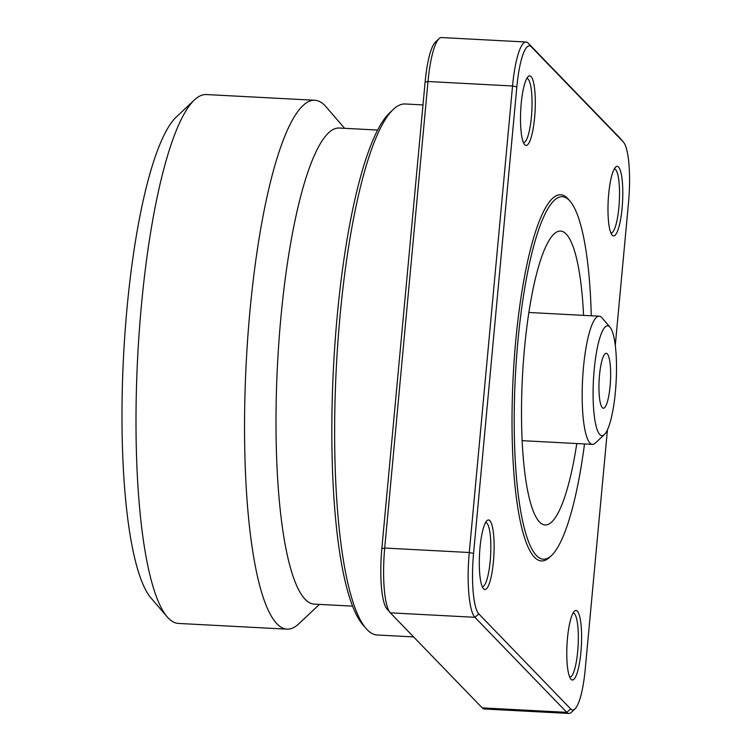<?xml version="1.0" encoding="UTF-8"?>
<svg xmlns="http://www.w3.org/2000/svg" width="751" height="751" viewBox="0 0 751 751"><rect width="100%" height="100%" fill="white"/><g stroke="black" fill="none" stroke-linecap="round" stroke-linejoin="round"><path stroke-width="1.13" d="M319.438 604.395L298.823 623.799A264.812 54.748 -87 0 1 286.957 629.16L178.419 623.433A264.812 54.748 -87 0 1 167.182 616.853L151.017 598.049A246.478 50.955 -87 0 1 126.957 308.896A246.478 50.955 -87 0 1 176.419 116.893L194.481 99.902A264.812 54.748 -87 0 1 206.347 94.542L314.876 100.268A264.812 54.748 -87 0 1 326.112 106.849L344.578 128.318M167.182 616.853A264.812 54.748 -87 0 1 141.338 306.192A264.812 54.748 -87 0 1 194.481 99.902M286.957 629.16A264.812 54.748 -87 0 1 249.867 311.918A264.812 54.748 -87 0 1 314.876 100.268M352.538 606.141L314.181 604.123A238.367 49.275 -87 0 1 280.799 318.555A238.367 49.275 -87 0 1 339.321 128.036L377.678 130.064M365.944 628.38L362.714 624.625A262.212 54.203 -87 0 1 337.115 317.016A262.212 54.203 -87 0 1 389.741 112.763L393.346 109.355A265.873 54.964 93 0 0 339.996 316.481A265.873 54.964 93 0 0 365.944 628.38A265.873 54.964 93 0 0 377.227 634.989L413.594 636.914M422.991 104.915L405.268 103.976A265.873 54.964 93 0 0 393.346 109.355M569.699 677.102A32.086 6.637 93 0 0 569.812 677.111A32.086 6.637 93 0 0 577.688 651.464A32.086 6.637 93 0 0 573.191 613.023A32.086 6.637 93 0 0 573.079 613.023M482.217 586.625A32.086 6.637 93 0 0 482.33 586.634A32.086 6.637 93 0 0 490.206 560.988A32.086 6.637 93 0 0 485.709 522.546A32.086 6.637 93 0 0 485.597 522.546M523.409 142.53A32.086 6.637 93 0 0 523.531 142.54A32.086 6.637 93 0 0 531.408 116.893A32.086 6.637 93 0 0 526.911 78.451A32.086 6.637 93 0 0 526.798 78.451M610.892 232.998A32.086 6.637 93 0 0 611.004 233.017A32.086 6.637 93 0 0 618.89 207.37A32.086 6.637 93 0 0 614.393 168.928A32.086 6.637 93 0 0 614.28 168.928M580.908 652.15A34.837 7.2 -87 0 1 570.873 679.129A34.837 7.2 -87 0 1 567.474 638.266A34.837 7.2 -87 0 1 574.468 611.126A34.837 7.2 -87 0 1 580.908 652.15M493.426 561.682A34.837 7.2 -87 0 1 483.391 588.662A34.837 7.2 -87 0 1 479.992 547.789A34.837 7.2 -87 0 1 486.986 520.65A34.837 7.2 -87 0 1 493.426 561.682M534.618 117.578A34.837 7.2 -87 0 1 524.592 144.558A34.837 7.2 -87 0 1 521.194 103.694A34.837 7.2 -87 0 1 528.178 76.555A34.837 7.2 -87 0 1 534.618 117.578M622.1 208.055A34.837 7.2 -87 0 1 612.074 235.035A34.837 7.2 -87 0 1 608.676 194.162A34.837 7.2 -87 0 1 615.66 167.022A34.837 7.2 -87 0 1 622.1 208.055M584.513 443.954A181.526 37.531 -87 0 1 551.403 555.618A181.526 37.531 -87 0 1 517.852 341.827A181.526 37.531 -87 0 1 570.112 201.249A181.526 37.531 -87 0 1 591.281 315.777M551.403 555.618L549.601 557.317A183.366 37.907 -87 0 1 515.702 341.367A183.366 37.907 -87 0 1 568.498 199.372L570.112 201.249M576.796 443.55A147.149 30.425 -87 0 1 545.085 524.958A147.149 30.425 -87 0 1 524.47 348.68A147.149 30.425 -87 0 1 560.603 231.073A147.149 30.425 -87 0 1 583.565 315.373M604.358 434.576A55.011 11.368 -87 0 1 594.191 369.792A55.011 11.368 -87 0 1 610.028 327.192A55.011 11.368 -87 0 1 615.398 391.722A55.011 11.368 -87 0 1 604.358 434.576L595.327 443.071A64.173 13.265 -87 0 1 592.455 444.376A64.173 13.265 -87 0 1 583.461 367.492A64.173 13.265 -87 0 1 599.223 316.199L528.892 312.482M599.223 316.199A64.173 13.265 -87 0 1 601.945 317.795L610.028 327.192M610.094 386.239A27.505 5.689 -87 0 1 603.344 408.225A27.505 5.689 -87 0 1 599.495 375.275A27.505 5.689 -87 0 1 606.245 353.289A27.505 5.689 -87 0 1 610.094 386.239M615.285 345.282L628.531 202.413A51.34 10.617 93 0 0 623.527 142.183A51.34 10.617 93 0 0 623.302 141.939L531.398 46.891A51.34 10.617 93 0 0 516.838 86.9L473.562 553.431A51.34 10.617 93 0 0 478.8 613.905L570.694 708.944A51.34 10.617 93 0 0 574.956 708.935A51.34 10.617 93 0 0 585.254 668.944L607.437 429.816M574.956 708.935L571.342 712.333A55.011 11.368 -87 0 1 568.873 713.45A55.011 11.368 -87 0 1 566.78 712.352L474.885 617.303A55.011 11.368 -87 0 1 469.272 552.511L512.548 85.98A55.011 11.368 -87 0 1 526.057 42.018A55.011 11.368 -87 0 1 528.15 43.117L620.044 138.165A55.011 11.368 -87 0 1 620.288 138.428L623.527 142.183M526.057 42.018L441.494 37.55A55.011 11.368 93 0 0 439.035 38.667A55.011 11.368 93 0 0 427.995 81.512L384.709 548.042A55.011 11.368 93 0 0 390.079 612.572A55.011 11.368 93 0 0 390.323 612.835L482.226 707.883A55.011 11.368 93 0 0 484.32 708.982L568.873 713.45M390.079 612.572L386.849 608.817A51.34 10.617 -87 0 1 381.837 548.587L425.113 82.056A51.34 10.617 -87 0 1 435.42 42.065L439.035 38.667M531.398 46.891L528.15 43.117M516.838 86.9L512.548 85.98L427.995 81.512L425.113 82.056M473.562 553.431L469.272 552.511L384.709 548.042L381.837 548.587M390.323 612.835L474.885 617.303L478.8 613.905M482.226 707.883L566.78 712.352L570.694 708.944M623.302 141.939L620.044 138.165M592.455 444.376L522.123 440.659"/></g></svg>
